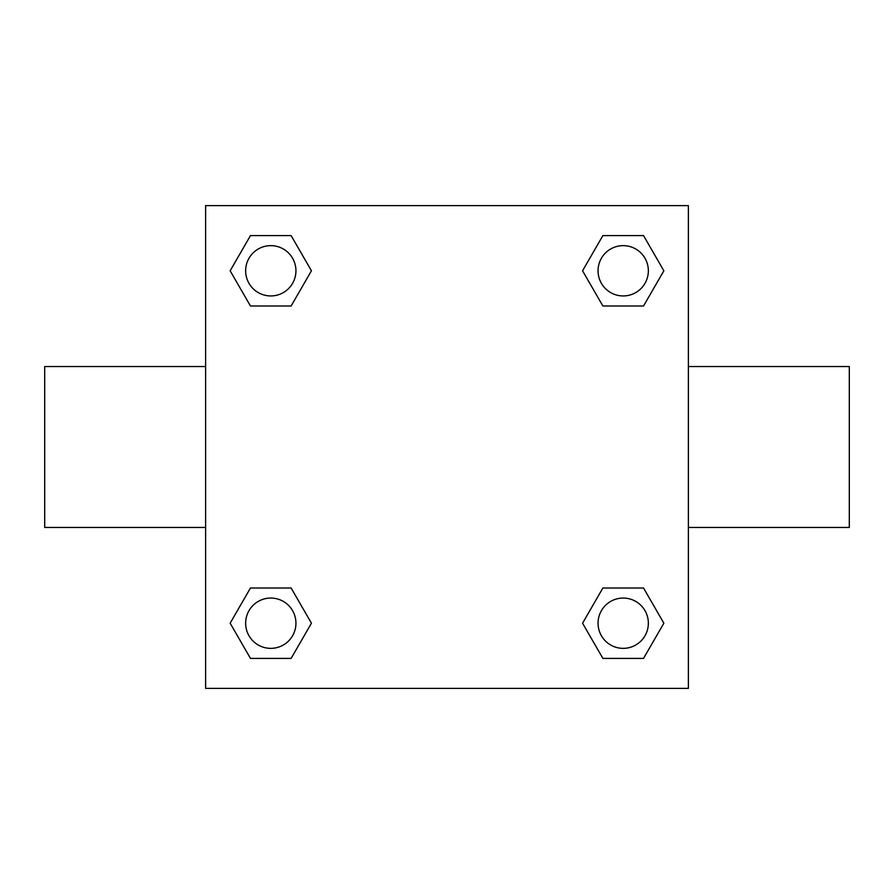 <?xml version="1.0" encoding="UTF-8"?>
<svg xmlns="http://www.w3.org/2000/svg" width="894" height="894" viewBox="0 0 894 894"><rect width="100%" height="100%" fill="white"/><g stroke="black" fill="none" stroke-linecap="round" stroke-linejoin="round"><path stroke-width="1.34" d="M291.12 305.994L250.465 305.994L230.149 270.793L250.465 235.591L291.12 235.591L311.436 270.793L291.12 305.994L250.465 305.994L282.795 305.994M282.795 588.006L291.12 588.006L311.436 623.207L291.12 658.409L250.465 658.409L230.149 623.207L250.465 588.006L291.12 588.006M611.205 305.994L602.88 305.994L582.564 270.793L602.88 235.591L643.535 235.591L663.851 270.793L643.535 305.994L602.88 305.994M602.88 588.006L643.535 588.006L663.851 623.207L643.535 658.409L602.88 658.409L582.564 623.207L602.88 588.006L643.535 588.006L611.205 588.006M688.38 527.46L849.3 527.46L849.3 366.54L688.38 366.54M205.62 366.54L44.7 366.54L44.7 527.46L205.62 527.46M205.62 205.62L688.38 205.62L688.38 688.38L205.62 688.38L205.62 205.62M643.535 658.409L602.88 658.409L643.535 658.409M648.351 623.207A25.144 25.144 0 0 0 610.636 601.427A25.144 25.144 0 0 0 610.636 644.987A25.144 25.144 0 0 0 648.351 623.207M291.12 658.409L250.465 658.409L291.12 658.409M295.936 623.207A25.144 25.144 0 0 0 258.221 601.427A25.144 25.144 0 0 0 258.221 644.987A25.144 25.144 0 0 0 295.936 623.207M602.88 235.591L643.535 235.591L602.88 235.591M648.351 270.793A25.144 25.144 0 0 0 610.636 249.013A25.144 25.144 0 0 0 610.636 292.573A25.144 25.144 0 0 0 648.351 270.793M250.465 235.591L291.12 235.591L250.465 235.591M295.936 270.793A25.144 25.144 0 0 0 258.221 249.013A25.144 25.144 0 0 0 258.221 292.573A25.144 25.144 0 0 0 295.936 270.793"/></g></svg>
